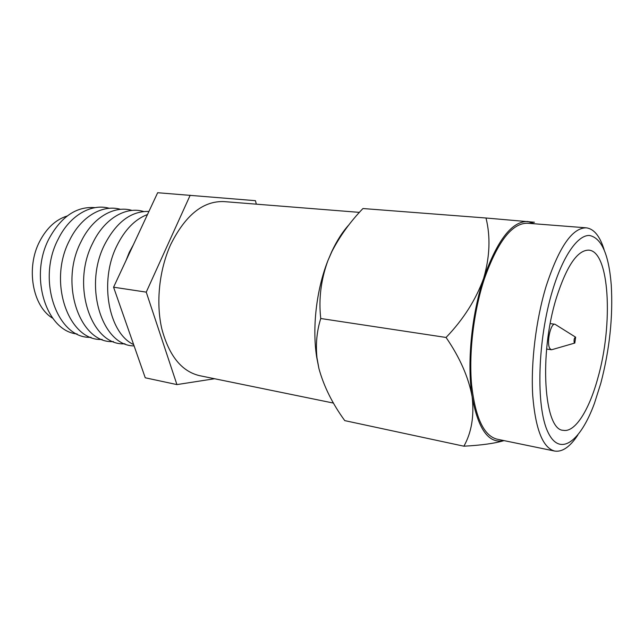 <?xml version="1.0" encoding="UTF-8"?>
<svg xmlns="http://www.w3.org/2000/svg" width="644" height="644" viewBox="0 0 644 644"><rect width="100%" height="100%" fill="white"/><g stroke="black" fill="none" stroke-linecap="round" stroke-linejoin="round"><path stroke-width="0.97" d="M552.52 290.516C537.466 339.927 535.776 406.96 547.899 432.027C559.837 457.691 580.558 441.43 594.46 403.273L600.796 383.309C609.635 349.555 613.12 316.711 611.245 284.793C608.773 254.332 601.504 237.886 589.437 235.471C577.789 234.939 563.001 255.684 552.52 290.516M577.781 435.127C569.964 446.928 562.252 452.241 554.645 451.058C542.828 447.87 535.518 429.387 532.733 395.609C530.72 362.789 535.961 319.786 546.128 286.242C558.928 247.167 572.307 227.702 586.282 227.831C593.913 228.813 599.846 236.05 604.08 249.558M597.922 377.795C613.305 324.262 609.651 251.257 588.769 250.138C577.427 250.057 566.623 265.988 556.376 297.931C538.738 354.329 544.059 430.224 563.242 430.321C575.092 432.784 589.276 409.842 597.922 377.795M586.282 227.831L527.549 223.243C512.028 222.977 497.587 241.637 484.232 279.23C473.662 311.503 468.727 352.952 471.601 384.79C475.336 417.57 483.789 435.698 496.959 439.152L554.645 451.058M503.922 440.593C488.78 444.07 478.186 429.451 472.149 396.736C466.82 363.707 471.472 314.884 483.66 278.313C489.851 256.851 490.631 236.751 486.003 218.01L362.942 208.535C350.239 221.737 339.887 236.082 331.893 251.554L327.86 260.74C320.913 279.979 318.547 299.243 320.752 318.514C316.848 330.919 315.592 344.009 316.969 357.774L318.917 368.521L316.711 357.275C312.034 327.804 316.389 289.808 327.86 260.74L331.652 251.82C336.868 240.647 342.721 231.542 349.201 224.514M504.019 440.609C494.769 443.402 481.39 445.262 463.889 446.195C471.553 432.535 474.306 416.048 472.149 396.736C468.542 377.279 459.848 357.525 446.067 337.464C463.39 319.4 475.924 299.677 483.66 278.313C497.297 240.011 512.012 221.069 527.806 221.488L534.641 223.798M463.889 446.195L344.757 420.621C332.417 403.667 323.803 386.303 318.917 368.521M486.003 218.01L534.423 222.236M446.067 337.464L320.752 318.514M574.617 343.107L552.431 349.523L551.345 349.748L549.831 348.485C546.289 343.268 550.612 322.934 554.959 324.238L575.47 337.078M574.223 342.801C573.788 339.646 574.263 337.778 575.639 337.182L574.802 343.051L574.223 342.801M359.424 212.375L223.999 201.596C203.102 200.791 185.311 215.16 170.628 244.688C159.181 269.997 155.768 302.817 161.805 328.802C169.01 355.689 181.519 371.29 199.342 375.613L333.512 403.096M125.966 260.643L129.291 252.295L133.397 244.72M133.638 344.588C108.659 333.101 98.926 281.621 116.765 246.008C124.783 229.739 135.031 219.242 147.5 214.508M134.097 345.9C102.275 346.094 83.116 286.556 104.634 244.559C116.459 221.979 131.223 210.942 148.925 211.441M124.936 343.767C91.899 346.504 70.47 286.057 92.72 243.126C104.376 218.541 126.015 206.048 143.676 211.514M113.441 341.578C80.307 344.049 58.805 284.165 81.031 241.733C92.656 217.439 114.286 205.066 132.028 210.419M102.138 339.428C68.916 341.65 47.35 282.305 69.544 240.357C81.136 216.36 102.766 204.108 120.573 209.348M91.037 337.311C57.727 339.291 36.104 280.486 58.258 239.005C69.826 215.289 91.44 203.158 109.319 208.294M77.127 333.962C46.312 331.257 28.747 276.501 49.169 238.433C61.325 216.464 76.612 206.201 95.022 207.65M52.663 318.184C32.594 306.52 25.599 267.888 39.735 241.258C46.738 227.952 55.875 219.54 67.145 216.014M214.613 378.736L176.923 384.589L145.246 377.787L113.577 287.2L157.659 192.725L255.435 200.678L256.328 204.172M176.923 384.589L146.244 292.135L190.181 195.237M146.244 292.135L113.577 287.2M316.711 357.275L316.969 357.774M554.959 324.238L550.218 323.602M551.345 349.748L546.611 349.04"/></g></svg>
